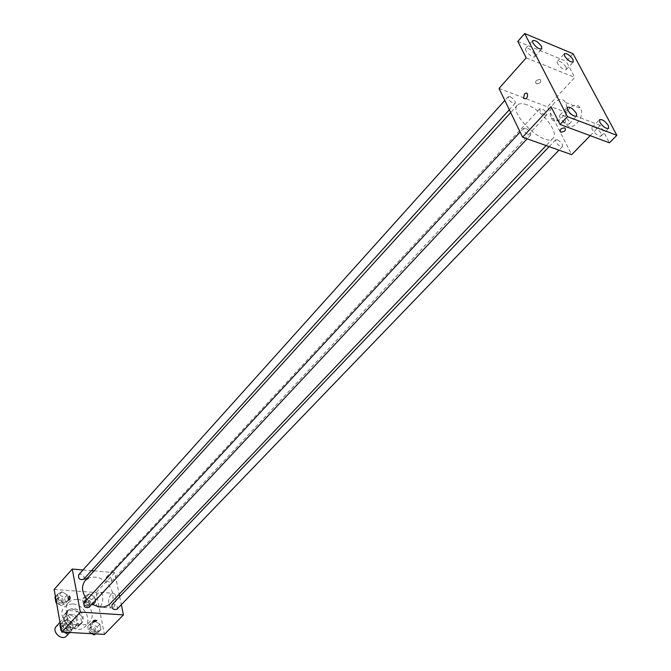 <?xml version="1.0" encoding="UTF-8"?>
<svg xmlns="http://www.w3.org/2000/svg" width="671" height="671" viewBox="0 0 671 671"><rect width="100%" height="100%" fill="white"/><g stroke="black" fill="none" stroke-linecap="round" stroke-linejoin="round"><path stroke-width="0.5" stroke-dasharray="3.35 2.52" d="M66.521 635.974C68.903 630.639 66.832 626.949 60.289 624.894L56.23 626.404M69.641 614.77L65.573 616.263C60.491 621.245 71.352 631.352 75.957 625.926C78.331 620.583 76.226 616.867 69.641 614.77M76.804 617.068L78.448 625.892L76.486 628.165L67.595 627.662L64.726 625.095L63.124 616.221L65.112 613.973L73.961 614.527L76.804 617.068L79.975 613.663L81.636 622.503L78.448 625.892M64.726 625.095L67.897 621.682L66.278 612.791L63.124 616.221M65.112 613.973L68.266 610.543L77.131 611.113L73.961 614.527M68.266 610.543L66.278 612.791M67.897 621.682L70.774 624.256L67.595 627.662M81.636 622.503L79.681 624.776L70.774 624.256M79.975 613.663L77.131 611.113M65.49 617.127L66.966 611.247C73.122 603.9 87.742 617.496 80.864 624.173C74.221 627.762 69.096 625.414 65.49 617.127M66.546 615.986C70.161 624.273 75.286 626.63 81.929 623.04C85.083 615.911 82.265 610.937 73.466 608.119L68.023 610.098L66.546 615.986M79.681 624.776L76.486 628.165M72.694 603.942L68.081 604.546L64.475 606.936C54.385 616.892 76.142 637.123 85.343 626.345C92.405 619.668 83.59 604.185 72.694 603.942M76.93 599.329L72.309 599.924L68.702 602.306C58.612 612.254 80.461 632.577 89.654 621.799C96.716 615.131 87.851 599.597 76.93 599.329M68.954 630.564L63.577 627.486L62.571 621.883L66.924 619.392L72.258 622.462L73.282 628.031L68.954 630.564L63.577 627.486L62.571 621.883L66.924 619.392L72.258 622.462L73.282 628.031L68.954 630.564L67.268 632.359M96.75 632.107L91.474 629.071L90.409 623.535L94.611 621.069L99.853 624.097L100.935 629.608L96.75 632.107L91.474 629.071L90.409 623.535L94.611 621.069L99.853 624.097L100.935 629.608L96.75 632.107L95.039 633.877M54.141 589.432L96.179 592.543L104.416 634.389M63.896 602.726L58.578 599.656L57.597 594.196L61.908 591.822L67.192 594.883L68.19 600.327L63.896 602.726L58.578 599.656L57.597 594.196L61.908 591.822L67.192 594.883L68.19 600.327L63.896 602.726L61.254 605.636L56.549 602.919M91.424 604.605L86.207 601.577L85.167 596.175L89.335 593.827L94.519 596.846L95.576 602.222L91.424 604.605L86.207 601.577L85.167 596.175L89.335 593.827L94.519 596.846L95.576 602.222L91.424 604.605L88.748 607.465L83.539 604.454L82.508 599.06L86.676 596.704L91.852 599.715L92.892 605.083L88.748 607.465M110.136 603.732C118.381 595.974 107.771 577.614 94.913 577.152C90.887 576.884 87.658 578.025 85.234 580.566M86.995 599.488L92.103 603.992M94.032 570.887L114.691 572.623L119.161 594.246M119.664 596.67L121.325 604.688M83.003 569.964L91.449 570.669M116.939 609.243C118.037 606.743 117.031 604.982 113.927 603.95L112.116 604.588M88.991 607.33C90.09 604.806 89.075 603.028 85.938 602.013L84.018 602.701M83.649 579.283C84.672 576.842 83.657 575.122 80.595 574.116L78.65 574.804M109.49 582.168C106.454 581.153 105.448 579.442 106.471 577.026C110.27 576.179 111.881 577.689 111.319 581.531L109.49 582.168M114.691 572.623L96.179 592.543M110.983 594.036C107.905 599.505 107.905 604.135 110.983 607.918C115.345 610.518 118.197 595.236 113.709 593.298L110.983 594.036M87.54 577.605L84.605 579.266C86.71 579.945 88.035 579.534 88.58 578.033L87.54 577.605L84.605 579.266C86.71 579.945 88.035 579.534 88.58 578.033L87.54 577.605M97.882 593.063C94.812 598.574 94.804 603.229 97.84 607.029C102.151 609.645 105.02 594.263 100.583 592.325L97.882 593.063M527.087 104.844C522.508 103.166 519.287 103.267 517.433 105.137C508.132 113.391 545.515 148.165 553.072 138.293C559.53 132.749 541.531 109.734 527.087 104.844M544.969 115.127C541.262 113.022 539.568 110.866 539.87 108.66C543.787 109.063 546.085 111.201 546.773 115.076L544.969 115.127M525.468 128.253L523.548 128.337C524.202 132.413 526.584 134.636 530.702 134.997C531.071 132.657 529.327 130.409 525.468 128.253M510.077 96.699L508.132 96.75C508.853 100.734 511.21 102.889 515.219 103.225C515.554 100.994 513.835 98.813 510.077 96.699M557.358 139.803L555.563 139.87C556.192 143.837 558.507 146.035 562.524 146.471C562.877 144.164 561.157 141.942 557.358 139.803M499.023 88.446L547.461 106.815L571.675 154.674M573.068 53.714L566.181 61.237L574.77 77.425L547.461 106.815M590.195 135.659L600.201 125.385L609.436 142.806M569.369 108.434C565.208 113.55 564.093 118.591 566.03 123.565C570.585 133.42 585.791 117.668 580.583 108.316C577.773 104.156 574.032 104.198 569.369 108.434M600.201 125.385L551.008 106.689M526.198 57.849L574.77 77.425M540.205 79.463L540.189 79.463C536.137 79.874 534.812 81.334 536.23 83.85C540.272 83.456 541.598 81.996 540.205 79.463L540.189 79.463C536.137 79.874 534.821 81.334 536.23 83.85C540.272 83.456 541.598 81.996 540.205 79.472L540.189 79.463M554.447 102.722C550.287 107.888 549.172 112.98 551.092 117.987C555.605 127.901 570.795 111.948 565.619 102.546C562.835 98.36 559.102 98.419 554.447 102.722M569 121.107C565.737 116.444 562.717 114.439 559.95 115.085C557.542 117.173 567.305 126.358 569.251 123.85L569 121.107M600.981 133.118C597.786 128.589 594.867 126.618 592.216 127.205C589.868 129.167 599.371 138.268 601.275 135.877L600.981 133.118M534.636 54.259C531.415 49.755 528.454 47.792 525.754 48.387C523.59 50.375 533.16 59.031 534.879 56.641L534.636 54.259M566.072 67.058C562.919 62.671 560.05 60.742 557.467 61.279C555.345 63.166 564.663 71.747 566.349 69.465L566.072 67.058M517.827 41.384L566.181 61.237M87.163 599.22L85.326 599.874C84.731 603.69 86.316 605.158 90.073 604.286C91.122 601.879 90.149 600.193 87.163 599.22M86.207 601.577L83.539 604.454M85.167 596.175L82.508 599.06M89.335 593.827L86.676 596.704M94.519 596.846L91.852 599.715M95.576 602.222L92.892 605.083M86.098 600.369L84.269 601.023C83.674 604.831 85.251 606.299 89.008 605.427C90.057 603.028 89.084 601.333 86.098 600.369M91.893 633.709L88.757 631.906L87.708 626.378L91.91 623.913L97.144 626.924L98.209 632.426L95.727 633.919M92.405 626.479L90.602 627.133C89.906 631.017 91.482 632.535 95.316 631.696C96.431 629.205 95.458 627.469 92.405 626.479M91.474 629.071L88.757 631.906M90.409 623.535L87.708 626.378M94.611 621.069L91.91 623.913M99.853 624.097L97.144 626.924M100.935 629.608L98.209 632.426M91.323 627.611L89.52 628.266C88.824 632.149 90.4 633.667 94.234 632.82C95.349 630.337 94.376 628.601 91.323 627.611M54.98 597.123L59.291 594.741L64.559 597.794L65.548 603.229L61.254 605.636M59.753 597.291L57.823 597.995C57.253 601.887 58.889 603.346 62.713 602.373C63.753 599.941 62.772 598.247 59.753 597.291M58.578 599.656L56.406 602.08M57.597 594.196L55.425 596.62M61.908 591.822L59.291 594.741M67.192 594.883L64.559 597.794M68.19 600.327L65.548 603.229M58.704 598.448L56.775 599.153C56.205 603.044 57.84 604.504 61.665 603.531C62.705 601.099 61.724 599.404 58.704 598.448M64.097 632.183L61.514 630.706M59.912 624.768L64.257 622.269L69.583 625.33L70.598 630.899L68.023 632.401M64.726 624.877L62.822 625.582C62.151 629.549 63.779 631.059 67.687 630.111C68.803 627.595 67.813 625.85 64.726 624.877M63.577 627.486L61.363 629.868M62.571 621.883L60.365 624.273M66.924 619.392L64.257 622.269M72.258 622.462L69.583 625.33M73.282 628.031L70.598 630.899M63.661 626.026L61.757 626.722C61.086 630.69 62.705 632.199 66.622 631.252C67.737 628.735 66.748 626.991 63.661 626.026M69.784 632.493L75.957 625.926M60.013 622.302L65.573 616.263M68.023 610.098L66.966 611.247M81.929 623.04L80.864 624.173M80.646 623.963L77.45 627.351M67.192 611.449L64.047 614.879M68.702 602.306L64.475 606.936M89.654 621.799L85.343 626.345M97.84 607.029L110.983 607.918M100.583 592.325L113.709 593.298M517.433 105.137L510.69 112.56M553.072 138.293L546.135 145.573M111.319 581.531L546.773 115.076M106.471 577.026L539.87 108.66M523.548 128.337L520.109 132.044M530.702 134.997L527.129 138.805M508.132 96.75L504.818 100.432M515.219 103.225L509.323 109.734M555.563 139.87L549.104 146.639M562.524 146.471L558.977 150.153M551.092 117.987L566.03 123.565M565.619 102.546L580.583 108.316M569.251 123.85L576.624 116.117M559.95 115.085L567.272 107.318M534.879 56.641L541.807 48.882M525.754 48.387L532.64 40.587M566.349 69.465L573.294 61.908M557.467 61.279L564.37 53.688M601.275 135.877L608.664 128.354M592.216 127.205L599.555 119.639M85.326 599.874L84.269 601.023M90.073 604.286L89.008 605.427M90.602 627.133L89.52 628.266M95.316 631.696L94.234 632.82M57.823 597.995L56.775 599.153M62.713 602.373L61.665 603.531M62.822 625.582L61.757 626.722M67.687 630.111L66.622 631.252"/><path stroke-width="1.01" d="M60.013 622.302L56.23 626.404C51.155 631.394 61.917 641.401 66.521 635.974L69.784 632.493M121.325 604.688L123.43 614.871L104.416 634.389L61.757 632.057L54.141 589.432L72.242 569.058L83.003 569.964M123.43 614.871L80.344 612.103L61.757 632.057M80.344 612.103L72.242 569.058M68.811 596.301L69.549 596.091C70.489 598.121 70.229 599.513 68.778 600.26L68.811 596.301L69.549 596.091C70.489 598.121 70.229 599.513 68.778 600.26L68.811 596.301M510.69 112.56L85.234 580.566C81.141 586.026 81.728 592.325 86.995 599.488M92.103 603.992C99.342 608.094 105.347 608.001 110.136 603.732L546.135 145.573M119.161 594.246L119.664 596.67M91.449 570.669L94.032 570.887M549.104 146.639L112.116 604.588C111.461 608.496 113.064 610.048 116.939 609.243L558.977 150.153M520.109 132.044L84.018 602.701C83.389 606.701 85.049 608.245 88.991 607.33L527.129 138.805M504.818 100.432L78.65 574.804C78.121 578.729 79.79 580.222 83.649 579.283L509.323 109.734M93.856 622.151L92.799 621.757C93.378 620.298 94.728 619.878 96.85 620.507L93.856 622.151L92.799 621.757C93.378 620.298 94.728 619.878 96.85 620.499L93.856 622.151M522.6 137.194L499.023 88.446L526.198 57.849L517.827 41.384L524.68 33.55L573.068 53.714L616.859 135.324L609.436 142.806L560.025 124.445L551.008 106.689L522.6 137.194L571.675 154.674L590.195 135.659M616.859 135.324L567.423 116.637L560.025 124.445M567.423 116.637L524.68 33.55M524.504 93.948L526.257 92.992L527.599 93.865C527.591 98.092 526.24 99.576 523.539 98.31L524.504 93.948L526.257 92.992L527.607 93.865C527.591 98.092 526.24 99.576 523.539 98.31L524.504 93.948M560.704 132.195C559.312 129.738 560.696 128.278 564.848 127.826C566.24 130.291 564.856 131.751 560.704 132.195L560.704 132.195C559.312 129.729 560.696 128.278 564.848 127.826C566.24 130.291 564.856 131.751 560.704 132.195L560.704 132.195M599.866 122.365L599.555 119.639C602.189 119.077 605.116 121.065 608.345 125.603L608.664 128.354C606.022 128.907 603.086 126.911 599.866 122.365M564.663 56.062L564.37 53.688C566.945 53.177 569.822 55.114 573 59.509L573.294 61.908C570.719 62.411 567.842 60.465 564.663 56.062M532.891 42.936L532.64 40.587C535.332 40.017 538.301 41.996 541.547 46.509L541.807 48.882C539.107 49.444 536.137 47.456 532.891 42.936M567.54 110.019L567.272 107.318C570.031 106.689 573.059 108.71 576.347 113.382L576.624 116.117C573.856 116.729 570.828 114.699 567.54 110.019M95.727 633.919L94.024 634.934L91.893 633.709M95.039 633.877L94.024 634.934M56.549 602.919L55.953 602.575L54.98 597.123L55.425 596.62M56.406 602.08L55.953 602.575M68.023 632.401L66.27 633.424L64.097 632.183M61.514 630.706L60.91 630.363L59.912 624.768L60.365 624.273M67.268 632.359L66.27 633.424M61.363 629.868L60.91 630.363"/></g></svg>
